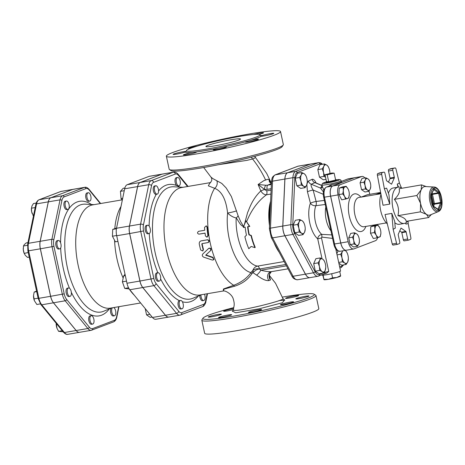 <?xml version="1.0" encoding="UTF-8"?>
<svg xmlns="http://www.w3.org/2000/svg" width="465" height="465" viewBox="0 0 465 465"><rect width="100%" height="100%" fill="white"/><g stroke="black" fill="none" stroke-linecap="round" stroke-linejoin="round"><path stroke-width="0.7" d="M200.944 294.932A4.249 2 80.3 0 0 202.327 299.768A4.249 2 80.3 0 0 203.751 300.518A4.249 2 80.3 0 0 204.501 294.206M203.751 300.518L202.583 300.721A4.249 2 -99.7 0 1 199.77 295.42M181.769 300.971A4.249 2 80.3 0 0 180.536 300.437A4.249 2 80.3 0 0 179.356 305.348A4.249 2 80.3 0 0 181.966 308.812A4.249 2 80.3 0 0 183.35 305.534A4.249 2 80.3 0 0 181.769 300.971M181.966 308.812L180.798 309.01A4.249 2 -99.7 0 1 178.112 305.162A4.249 2 -99.7 0 1 179.368 300.64A4.249 2 -99.7 0 1 179.374 300.634A59.654 28.098 80.3 0 1 160.628 278.948M160.39 275.786A4.249 2 80.3 0 0 157.873 272.717A4.249 2 80.3 0 0 156.618 274.484A4.249 2 80.3 0 0 157.106 278.983A4.249 2 80.3 0 0 159.303 281.087A4.249 2 80.3 0 0 160.39 275.786M159.303 281.087L158.135 281.284A4.249 2 -99.7 0 1 155.45 277.436A4.249 2 -99.7 0 1 156.705 272.914L157.873 272.717M150.352 231.477A4.249 2 80.3 0 0 149.73 227.147A4.249 2 80.3 0 0 147.603 225.217A4.249 2 80.3 0 0 147.428 225.263A4.249 2 80.3 0 0 146.382 229.931A4.249 2 80.3 0 0 149.038 233.587A4.249 2 80.3 0 0 150.352 231.477M149.038 233.587L147.864 233.79A4.249 2 -99.7 0 1 145.179 229.937A4.249 2 -99.7 0 1 146.434 225.415L147.603 225.217M157.536 194.004A4.249 2 80.3 0 0 158.548 190.667A4.249 2 80.3 0 0 157.17 186.517A4.249 2 80.3 0 0 155.746 185.768A4.249 2 80.3 0 0 154.49 190.29A4.249 2 80.3 0 0 157.176 194.138A4.249 2 80.3 0 0 157.536 194.004M157.176 194.138L156.007 194.341A4.249 2 -99.7 0 1 153.322 190.487A4.249 2 -99.7 0 1 154.578 185.965L155.746 185.768M177.729 185.314A4.249 2 80.3 0 0 178.955 185.849A4.249 2 80.3 0 0 180.141 180.937A4.249 2 80.3 0 0 177.525 177.473A4.249 2 80.3 0 0 176.148 180.751A4.249 2 80.3 0 0 177.729 185.314M179.722 187.099A59.654 28.098 80.3 0 0 177.781 186.047A4.249 2 -99.7 0 1 177.781 186.047L176.561 185.512A4.249 2 -99.7 0 1 174.98 180.955A4.249 2 -99.7 0 1 176.357 177.677L177.525 177.473M149.881 314.299L146.562 314.863L145.202 308.574M152.119 317.031L150.183 317.363L146.562 314.863M125.312 275.588L123.62 275.879L122.394 281.831L126.509 281.127M128.543 287.777L124.742 288.428L122.394 281.831M116.558 228.048L112.716 229.396L116.424 228.763M116.645 235.505L112.414 236.226L112.716 229.396M124.853 188L123.196 188.284L120.423 191.347L124.271 190.685M129.212 288.922L124.742 288.428M117.918 241.376L115.396 241.812L112.414 236.226M122.696 198.311L121.069 198.59L120.423 191.347M122.324 200.124L121.069 198.59M112.361 307.801A4.249 2 80.3 0 0 113.018 315.032A4.249 2 80.3 0 0 114.442 315.781A4.249 2 80.3 0 0 115.797 312.015A4.249 2 80.3 0 0 113.756 307.563M114.442 315.781L113.274 315.979A4.249 2 -99.7 0 1 111.85 315.229A4.249 2 -99.7 0 1 111.048 308.185M90.047 320.606A4.249 2 80.3 0 0 92.663 324.07A4.249 2 80.3 0 0 93.918 319.548A4.249 2 80.3 0 0 91.233 315.7A4.249 2 80.3 0 0 90.047 320.606M92.663 324.07L91.495 324.274A4.249 2 -99.7 0 1 88.879 320.809A4.249 2 -99.7 0 1 90.065 315.898L91.233 315.7M67.309 289.747A4.249 2 80.3 0 0 67.803 294.246A4.249 2 80.3 0 0 70 296.35A4.249 2 80.3 0 0 71.255 291.828A4.249 2 80.3 0 0 68.57 287.975A4.249 2 80.3 0 0 67.309 289.747M70 296.35L68.832 296.548A4.249 2 -99.7 0 1 66.635 294.45A4.249 2 -99.7 0 1 66.14 289.951A4.249 2 -99.7 0 1 67.396 288.178L68.57 287.975M58.119 240.527A4.249 2 80.3 0 0 57.079 245.195A4.249 2 80.3 0 0 59.729 248.851A4.249 2 80.3 0 0 60.985 244.328A4.249 2 80.3 0 0 58.299 240.481A4.249 2 80.3 0 0 58.119 240.527M59.729 248.851L58.561 249.048A4.249 2 -99.7 0 1 55.91 245.392A4.249 2 -99.7 0 1 56.951 240.725A4.249 2 -99.7 0 1 57.131 240.678L58.299 240.481M67.861 201.781A4.249 2 80.3 0 0 66.437 201.031A4.249 2 80.3 0 0 65.181 205.553A4.249 2 80.3 0 0 67.873 209.401A4.249 2 80.3 0 0 69.25 206.321A4.249 2 80.3 0 0 67.861 201.781M67.873 209.401L66.698 209.599A4.249 2 -99.7 0 1 64.013 205.751A4.249 2 -99.7 0 1 65.269 201.229L66.437 201.031M90.832 196.201A4.249 2 80.3 0 0 88.222 192.737A4.249 2 80.3 0 0 86.967 197.259A4.249 2 80.3 0 0 89.652 201.113A4.249 2 80.3 0 0 90.832 196.201M89.652 201.113L88.484 201.31A4.249 2 -99.7 0 1 85.793 197.462A4.249 2 -99.7 0 1 87.054 192.94L88.222 192.737M56.189 323.28L56.997 328.319A6.371 2.999 -99.7 0 1 56.928 328.116L58.596 331.33L63.159 331.807M56.928 328.116A6.371 2.999 -99.7 0 1 56.184 323.541A6.371 2.999 -99.7 0 1 56.184 323.477M36.572 291.102L34.172 292.072L33.527 295.571L34.358 300.652L36.857 304.482L40.379 303.883M33.527 295.571L33.521 295.816A6.371 2.999 -99.7 0 0 34.334 300.593L34.358 300.652M27.964 242.614L26.243 242.91L24.36 244.526L23.471 245.973L23.297 249.682A6.371 2.999 -99.7 0 1 23.25 248.316A6.371 2.999 -99.7 0 1 23.25 248.287M28.231 252.512L24.18 253.402L24.064 253.094A6.371 2.999 -99.7 0 1 23.297 249.682L24.116 253.216L25.331 255.395L27.534 257.401L29.225 257.11M36.206 203.071L33.48 203.542L31.951 205.96L31.393 208.866A6.371 2.999 -99.7 0 1 31.393 208.733M35.201 207.559L31.411 208.204L31.69 211.871A6.371 2.999 -99.7 0 1 31.393 208.866M32.224 213.697A6.371 2.999 -99.7 0 1 32.207 213.644A6.371 2.999 -99.7 0 1 31.69 211.871L33.451 216.01M57.236 324.558L56.248 324.733M62.258 330.702L58.596 331.33M36.689 291.642L34.172 292.072M38.107 298.181L33.869 298.902M27.499 245.282L23.471 245.973M33.608 215.26L32.957 215.371M140.227 182.466L151.305 180.571A10.16 4.784 80.3 0 0 148.724 184.692L140.581 224.142A10.16 4.784 80.3 0 0 140.767 231.646L151.038 279.145A10.16 4.784 80.3 0 0 153.88 285.638L176.543 313.358A10.16 4.784 80.3 0 0 179.949 315.154L168.871 317.049A10.16 4.784 -99.7 0 1 165.464 315.253L142.802 287.527A10.16 4.784 -99.7 0 1 139.959 281.034L129.689 233.54A10.16 4.784 -99.7 0 1 129.503 226.037L137.646 186.587A10.16 4.784 -99.7 0 1 140.227 182.466L162.006 174.177A10.16 4.784 -99.7 0 1 162.436 174.055L173.515 172.166A10.16 4.784 80.3 0 0 173.085 172.282L151.305 180.571A2.122 1.866 69.2 0 1 153.601 182.327L175.381 174.032A8.033 3.784 -99.7 0 1 178.415 175.363L187.535 186.517M72.703 189.435L84.397 187.436L62.612 195.73A10.16 4.784 80.3 0 0 60.032 199.851L51.894 239.301A10.16 4.784 80.3 0 0 52.074 246.805L62.345 294.299A10.16 4.784 80.3 0 0 65.187 300.791L87.85 328.517A10.16 4.784 80.3 0 0 91.256 330.307L79.562 332.306A10.16 4.784 -99.7 0 1 76.155 330.516L53.492 302.791A10.16 4.784 -99.7 0 1 50.65 296.298L40.379 248.798A10.16 4.784 -99.7 0 1 40.199 241.3L48.337 201.851A10.16 4.784 -99.7 0 1 50.923 197.73L72.703 189.435A10.16 4.784 -99.7 0 1 73.133 189.319L84.828 187.319A10.16 4.784 80.3 0 0 84.397 187.436A1.418 1.244 69.2 0 1 85.926 188.61A8.742 4.115 -99.7 0 1 89.228 190.051L100.289 203.583M73.098 189.325A10.16 4.784 80.3 0 0 73.069 189.331A10.16 4.784 80.3 0 0 72.639 189.447L50.859 197.741A10.16 4.784 80.3 0 0 48.279 201.857L40.135 241.306A10.16 4.784 80.3 0 0 40.321 248.81L50.592 296.31A10.16 4.784 80.3 0 0 53.434 302.802L76.097 330.522A10.16 4.784 80.3 0 0 79.503 332.318A10.16 4.784 80.3 0 0 79.532 332.312M117.965 241.591L117.529 241.445M114.57 240.266A52.382 24.674 80.3 0 0 122.958 277.634L124.986 274.088M121.016 206.454A52.382 24.674 80.3 0 0 114.797 228.606M168.842 317.049A10.16 4.784 -99.7 0 1 168.807 317.054L155.885 319.263A10.16 4.784 -99.7 0 1 152.474 317.473L129.811 289.747A10.16 4.784 -99.7 0 1 126.968 283.255L116.703 235.761A10.16 4.784 -99.7 0 1 116.517 228.257L124.655 188.807A10.16 4.784 -99.7 0 1 127.241 184.686L149.021 176.392A10.16 4.784 -99.7 0 1 149.451 176.276L162.378 174.067A10.16 4.784 -99.7 0 1 162.407 174.061M123.178 278.018L122.958 277.634A52.382 24.674 80.3 0 0 123.167 278.093M129.131 288.934A52.382 24.674 80.3 0 0 134.269 295.199M122.103 199.857L92.756 204.867A52.382 24.674 80.3 0 0 90.547 205.472A52.382 24.674 80.3 0 0 77.696 263.039A52.382 24.674 80.3 0 0 110.408 308.132L140.622 302.971M218.631 164.68L247.014 160.344L252.576 158.978L254.71 158.094L255.244 157.147L266.736 173.532L271.345 183.169M269.59 181.362L268.985 179.432L267.468 179.351L263.841 180.658L258.11 184.489L264.463 189.36A3.54 1.418 -80.6 0 1 265.846 185.256L258.11 184.489L260.819 190.952C255.512 195.951 251.379 202.537 248.432 210.715L247.647 212.354L244.404 224.525M271.415 183.222L269.444 182.059L268.985 179.432L270.014 182.204M243.654 226.484L240.608 221.555L238.121 215.789L231.378 196.515L226.188 187.982L221.764 183.408L212.848 178.618L210.912 177.031L203.693 167.516M168.807 317.054A10.16 4.784 -99.7 0 1 165.401 315.264L142.738 287.539A10.16 4.784 -99.7 0 1 139.895 281.046L129.625 233.552A10.16 4.784 -99.7 0 1 129.444 226.048L137.582 186.599A10.16 4.784 -99.7 0 1 140.163 182.478L161.948 174.183A10.16 4.784 -99.7 0 1 162.378 174.067M205.071 233.168L198.904 234.151C197.207 233.477 197.102 232.535 198.596 231.314L204.751 230.262A55.213 26.005 -99.7 0 1 204.513 227.443L206.146 225.862L206.977 227.019A55.213 26.005 80.3 0 0 207.902 235.511L206.838 237.144L205.443 235.935A55.213 26.005 -99.7 0 1 205.059 233.099L198.84 234.157M206.315 225.926L207.32 227.112A54.504 25.674 80.3 0 0 208.239 235.493L207.001 237.115M207.896 242.637C209.291 241.434 209.111 240.492 207.349 239.824L201.194 240.876C199.723 241.3 199.084 242.381 199.282 244.108A55.213 26.005 80.3 0 0 200.671 249.996L202.694 250.978L203.135 249.577A55.213 26.005 -99.7 0 1 201.816 244.038L202.048 243.637L208.227 242.527M201.519 240.8L207.675 239.748C209.43 240.411 209.616 241.335 208.215 242.527M202.368 243.526L201.816 244.038L202.048 243.637M202.136 243.922A54.504 25.674 80.3 0 0 203.432 249.391L202.833 250.862M210.494 250.629C211.029 248.816 210.407 248.095 208.645 248.461L202.723 254.076C201.932 255.308 202.269 256.343 203.728 257.168L212.412 260.086L213.714 259.766L212.778 257.674L205.675 255.209L210.785 250.414L205.954 254.954L213.04 257.372L213.824 259.586M208.977 248.246L208.645 248.461M208.942 248.275C210.709 247.915 211.325 248.624 210.785 250.414M251.158 246.438L254.977 247.682A36.805 17.339 -99.7 0 1 251.036 235.668L248.92 234.773A36.805 17.339 -99.7 0 1 247.613 226.711L249.461 226.397L245.973 220.805L243.305 227.449L245.154 227.129A36.805 17.339 80.3 0 0 246.456 235.191L244.881 236.72A36.805 17.339 80.3 0 0 248.822 248.734L251.158 246.438M245.973 220.805L249.798 226.432L247.955 226.746A36.101 17.002 80.3 0 0 249.234 234.651L251.35 235.528A36.101 17.002 80.3 0 0 255.209 247.31L254.977 247.682M245.16 227.222L243.305 227.449M249.798 226.432L249.461 226.397M247.955 226.746L247.613 226.711M249.234 234.651L248.92 234.773M251.35 235.528L251.036 235.668M246.677 221.538C251.367 210 257.953 201.083 266.433 194.8L270.921 194.033M260.865 190.906C262.341 193.469 264.196 194.765 266.433 194.8A3.54 1.668 -99.7 0 0 266.736 190.819L264.504 189.47A3.54 0.337 -21.1 0 0 260.865 190.906M238.121 215.789A5.661 3.174 -28.7 0 1 236.179 217.94C238.487 220.538 239.987 225.653 243.939 226.693M210.662 182.565L181.705 187.517A54.504 25.674 80.3 0 0 179.409 188.145A54.504 25.674 80.3 0 0 166.034 248.043A54.504 25.674 80.3 0 0 200.072 294.961L223.31 290.991M169.458 169.58L171.132 170.649A56.98 4.644 -12.2 0 0 227.542 162.814A56.98 4.644 -12.2 0 0 282.15 146.649L283.231 144.981A58.398 4.76 167.8 0 1 227.269 161.547A58.398 4.76 167.8 0 1 169.458 169.58A58.398 4.76 167.8 0 1 169.184 169.237L166.365 156.205A58.398 4.76 167.8 0 1 172.666 152.543A58.398 4.76 167.8 0 1 236.377 136.35A58.398 4.76 167.8 0 1 280.523 131.525A58.398 4.76 167.8 0 1 224.45 148.515A58.398 4.76 167.8 0 1 166.365 156.205M279.116 300.529L284.842 300.158L282.97 298.64C285.667 300.326 231.489 313.666 233.424 309.673L232.39 311.469M233.424 309.673C233.674 306.296 235.092 305.232 233.337 299.262C232.326 294.508 225.612 290.358 223.235 290.997L224.089 289.091L234.389 286.283C242.166 283.801 248.002 279.593 251.891 273.664L252.966 272.653L260.371 277.675C263.806 279.872 266.654 280.843 268.91 280.581L270.479 279.982L269.363 275.931M282.191 297.164A56.98 4.644 167.8 0 1 314.044 294.159A56.98 4.644 167.8 0 1 259.598 311.068A56.98 4.644 167.8 0 1 203.025 318.159A56.98 4.644 167.8 0 1 209.07 314.997A56.98 4.644 167.8 0 1 233.796 307.609M257.029 311.137A6.725 0.546 167.8 0 1 248.45 312.457A6.725 0.546 167.8 0 1 253.001 310.934A6.725 0.546 167.8 0 1 261.592 309.614A6.725 0.546 167.8 0 1 257.029 311.137M222.101 317.293A6.725 0.546 167.8 0 1 218.533 317.572A6.725 0.546 167.8 0 1 228.1 315.008A6.725 0.546 167.8 0 1 231.68 314.729A6.725 0.546 167.8 0 1 222.101 317.293M208.564 317.142A6.725 0.546 167.8 0 1 208.25 317.049A6.725 0.546 167.8 0 1 213.743 315.305A6.725 0.546 167.8 0 1 221.078 314.113A6.725 0.546 167.8 0 1 221.398 314.206A6.725 0.546 167.8 0 1 215.9 315.95A6.725 0.546 167.8 0 1 208.564 317.142M233.447 309.562A6.725 0.546 167.8 0 1 223.619 311.195A6.725 0.546 167.8 0 1 224.345 310.777A6.725 0.546 167.8 0 1 233.628 308.562M295.124 295.769A6.725 0.546 167.8 0 1 298.693 295.49A6.725 0.546 167.8 0 1 289.125 298.053A6.725 0.546 167.8 0 1 285.551 298.332A6.725 0.546 167.8 0 1 295.124 295.769M308.667 295.92A6.725 0.546 167.8 0 1 308.981 296.013A6.725 0.546 167.8 0 1 303.488 297.757A6.725 0.546 167.8 0 1 296.153 298.949A6.725 0.546 167.8 0 1 295.833 298.856A6.725 0.546 167.8 0 1 301.332 297.112A6.725 0.546 167.8 0 1 308.667 295.92M292.886 302.285A6.725 0.546 167.8 0 1 285.551 304.151A6.725 0.546 167.8 0 1 280.465 304.703A6.725 0.546 167.8 0 1 281.185 304.284A6.725 0.546 167.8 0 1 288.521 302.419A6.725 0.546 167.8 0 1 293.613 301.866A6.725 0.546 167.8 0 1 292.886 302.285M203.025 318.159L201.944 319.827A58.398 4.76 -12.2 0 0 201.833 320.251A58.398 4.76 -12.2 0 0 259.918 312.561A58.398 4.76 -12.2 0 0 315.991 295.571A58.398 4.76 -12.2 0 0 315.718 295.229L314.044 294.159M201.833 320.251L204.652 333.283A58.398 4.76 -12.2 0 0 262.737 325.593A58.398 4.76 -12.2 0 0 318.81 308.603L315.991 295.571M207.82 145.394A17.693 1.442 167.8 0 1 227.123 140.482A17.693 1.442 167.8 0 1 240.504 139.023A17.693 1.442 167.8 0 1 223.514 144.173A17.693 1.442 167.8 0 1 205.914 146.504A17.693 1.442 167.8 0 1 207.82 145.394M280.523 131.525L283.342 144.557A58.398 4.76 167.8 0 1 283.231 144.981M249.868 140.517A6.725 0.546 167.8 0 1 258.441 139.198A6.725 0.546 167.8 0 1 251.984 141.157A6.725 0.546 167.8 0 1 245.299 142.04A6.725 0.546 167.8 0 1 246.02 141.622L249.868 140.517A38.828 3.162 -12.2 0 0 260.981 136.286L261.394 135.768A6.725 0.546 167.8 0 1 268.729 133.903A6.725 0.546 167.8 0 1 273.809 133.35A6.725 0.546 167.8 0 1 268.317 135.088A6.725 0.546 167.8 0 1 260.981 136.286L260.632 136.047M217.829 148.271L222.863 147.225A6.725 0.546 167.8 0 1 226.426 146.952A6.725 0.546 167.8 0 1 219.968 148.905A6.725 0.546 167.8 0 1 213.278 149.794A6.725 0.546 167.8 0 1 217.829 148.271A38.828 3.162 -12.2 0 1 196.201 151.968A6.725 0.546 167.8 0 1 196.509 152.061A6.725 0.546 167.8 0 1 190.051 154.02A6.725 0.546 167.8 0 1 183.367 154.903A6.725 0.546 167.8 0 1 192.934 152.34L196.201 151.968M186.355 151.142A38.828 3.162 -12.2 0 0 185.907 151.445L185.494 151.962A6.725 0.546 167.8 0 1 178.159 153.828A6.725 0.546 167.8 0 1 173.079 154.38A6.725 0.546 167.8 0 1 178.572 152.642A6.725 0.546 167.8 0 1 185.907 151.445L186.192 151.392M190.435 148.364A37.694 3.069 -12.2 0 0 186.366 150.73A37.694 3.069 -12.2 0 0 223.857 145.766A37.694 3.069 -12.2 0 0 260.045 134.798A37.694 3.069 -12.2 0 0 231.553 137.907A37.694 3.069 -12.2 0 0 190.435 148.364M189.929 148.562A6.725 0.546 167.8 0 1 188.447 148.533A6.725 0.546 167.8 0 1 197.253 146.103M225.99 139.029A6.725 0.546 167.8 0 1 229.675 138.279M253.745 134.449A6.725 0.546 167.8 0 1 263.527 132.827A6.725 0.546 167.8 0 1 259.028 134.333M310.719 164.006A9.968 4.697 80.3 0 0 310.684 164.011A9.968 4.697 80.3 0 0 310.265 164.122L287.655 172.73A9.968 4.697 80.3 0 0 284.847 179.054L282.778 226.054A9.968 4.697 80.3 0 0 284.876 235.761L305.412 274.158A9.968 4.697 80.3 0 0 309.899 277.657A9.968 4.697 80.3 0 0 309.928 277.651M264.504 189.47L267.206 189.36A3.54 1.668 -99.7 0 1 267.759 185.134L265.846 185.256M271.345 184.518L267.759 185.134L271.386 183.501M270.752 183.111A3.54 1.941 -75.5 0 1 271.188 183.129A3.54 1.941 -75.5 0 1 271.258 183.152M286.44 265.841L260.877 270.206C265.37 271.368 268.822 271.856 271.24 271.682L288.038 268.828M252.111 271.211A1.418 1.023 -127 0 0 252.966 272.653L253.878 271.822C255.622 270.124 257.424 269.2 259.296 269.037C257.267 268.404 255.116 268.863 252.844 270.415L250.937 272.589C246.915 278.227 241.184 282.458 233.732 285.272L223.45 288.992L223.276 290.997M253.878 271.822A1.418 0.744 44.3 0 1 252.844 270.415C253.716 268.026 255.297 266.584 257.587 266.096A3.54 1.668 -99.7 0 1 259.522 268.985L285.725 264.509M259.522 268.985L260.877 270.206A5.661 1.546 -52.2 0 1 256.616 275.106M251.891 273.664A1.418 1.017 38.5 0 1 250.937 272.589A41.85 19.71 80.3 0 1 227.606 213.028C230.367 215.714 233.227 217.347 236.179 217.94A36.101 17.002 80.3 0 0 257.587 266.096L284.15 261.557M269.101 275.826L269.485 276.443L269.52 274.181L271.368 271.67A5.661 5.156 -112.6 0 0 270.479 279.982M270.897 271.752A5.661 4.766 -109.5 0 0 270.554 271.856A5.661 4.766 -109.5 0 0 270.537 271.862A5.661 4.766 -109.5 0 0 268.91 280.581M236.615 210.854A5.661 0.424 -13.4 0 1 227.606 213.028C226.025 199.334 221.7 191.086 214.638 188.302A54.504 25.674 80.3 0 0 209.808 240.957A54.504 25.674 80.3 0 0 233.732 285.272A1.418 0.732 78.8 0 1 234.389 286.283M216.8 180.687A5.661 4.592 -74.9 0 1 214.638 188.302L208.326 185.831L209.942 182.925L210.459 182.757M340.607 276.076L340.496 276.175A8.492 0.692 167.8 0 1 336.759 277.489L340.624 275.658L340.549 276.041M322.838 275.181L323.966 279.674L324.041 279.291L328.464 279.302L332.568 277.832L336.759 277.489A8.492 0.692 167.8 0 1 328.464 279.302A8.492 0.692 167.8 0 1 324.059 279.727A8.492 0.692 167.8 0 1 324.012 279.709M323.966 279.674L323.158 275.204L323.611 275.123A9.556 0.779 167.8 0 1 323.128 275.164L323.158 275.204M331.685 273.745L332.115 273.629A9.556 0.779 167.8 0 1 331.225 273.821L331.685 273.745L332.568 277.832M339.741 271.572L339.717 271.537A9.556 0.779 167.8 0 1 339.311 271.688L339.741 271.572L340.624 275.658M339.311 271.688A9.556 0.779 167.8 0 1 332.115 273.629M335.776 248.926L340.554 271.008A9.556 0.779 167.8 0 1 339.717 271.537M331.225 273.821A9.556 0.779 167.8 0 1 323.611 275.123M335.55 179.641A5.26 0.43 167.8 0 1 336.201 179.705A5.26 0.43 167.8 0 1 335.637 180.036L328.714 181.71L327.221 174.817L334.143 173.143L331.917 173.027L325 174.701L327.221 174.817M328.714 181.71A5.26 0.43 167.8 0 1 325.919 181.931A5.26 0.43 167.8 0 1 326.488 181.6L328.714 181.71A5.26 0.43 167.8 0 0 335.637 180.036L334.143 173.143M326.488 181.6L325 174.701M336.201 179.705L336.329 180.403A5.237 0.424 167.8 0 1 331.301 181.925A5.237 0.424 167.8 0 1 326.093 182.617L325.919 181.931M325.756 267.433L325.163 270.508A6.725 3.168 80.3 0 0 325.756 267.433A6.725 3.168 80.3 0 0 325.442 264.26A6.725 3.168 80.3 0 0 324.89 262.388A6.725 3.168 80.3 0 0 322.71 259.162L324.099 260.569L324.872 262.336M323.547 273.06L322.158 271.647A6.725 3.168 80.3 0 0 325.163 270.508L323.547 273.06L319.147 273.809L315.322 271.171L319.728 270.421L319.432 266.55A6.725 3.168 80.3 0 0 322.158 271.647L319.728 270.421M319.705 260.301L320.28 257.93L322.71 259.162A6.725 3.168 80.3 0 0 319.705 260.301A6.725 3.168 80.3 0 0 319.432 266.55L318.089 262.853L319.705 260.301M305.22 229.036L304.627 232.111L303.011 234.662L301.622 233.256A6.725 3.168 80.3 0 0 304.627 232.111A6.725 3.168 80.3 0 0 305.22 229.036A6.725 3.168 80.3 0 0 304.9 225.868A6.725 3.168 80.3 0 0 304.354 223.996A6.725 3.168 80.3 0 0 302.174 220.765L303.564 222.171L304.337 223.944M299.193 232.023L298.896 228.152A6.725 3.168 80.3 0 0 301.622 233.256L299.193 232.023L294.787 232.779L293.153 225.211L297.554 224.461L299.169 221.91A6.725 3.168 80.3 0 0 298.896 228.152L297.554 224.461M299.739 219.532L302.174 220.765A6.725 3.168 80.3 0 0 299.169 221.91L299.739 219.532L295.339 220.288L293.153 225.211M303.697 186.256L301.262 185.024L300.965 181.152A6.725 3.168 80.3 0 0 303.697 186.256A6.725 3.168 80.3 0 0 306.702 185.111L305.087 187.662L303.697 186.256M299.629 177.461L301.244 174.91A6.725 3.168 80.3 0 0 300.965 181.152L299.629 177.461L295.229 178.211L297.414 173.288L301.814 172.532L304.25 173.765A6.725 3.168 80.3 0 0 301.244 174.91L301.814 172.532M307.289 182.036L306.702 185.111A6.725 3.168 80.3 0 0 307.289 182.036A6.725 3.168 80.3 0 0 306.976 178.868A6.725 3.168 80.3 0 0 306.429 176.996A6.725 3.168 80.3 0 0 304.25 173.765L305.639 175.171L306.412 176.944M325.535 177.177L323.873 176.415L323.576 172.544L322.239 168.853L323.855 166.301A6.725 3.168 80.3 0 0 323.576 172.544A6.725 3.168 80.3 0 0 325.459 176.845M324.425 163.93L326.854 165.156A6.725 3.168 80.3 0 0 323.855 166.301L324.425 163.93L320.025 164.68L317.833 169.603L322.239 168.853M329.9 173.428L329.9 173.515A6.725 3.168 80.3 0 0 329.9 173.428A6.725 3.168 80.3 0 0 329.586 170.26A6.725 3.168 80.3 0 0 329.04 168.388A6.725 3.168 80.3 0 0 326.854 165.156L328.244 166.569L329.017 168.336M315.322 271.171L313.689 263.608L315.875 258.68L320.28 257.93M313.689 263.608L318.089 262.853M294.787 232.779L298.611 235.418L303.011 234.662M301.262 185.024L296.862 185.779L300.686 188.412L305.087 187.662M323.873 176.415L319.472 177.171L323.291 179.81L326 179.345M319.472 177.171L317.833 169.603M296.862 185.779L295.229 178.211M348.361 258.825L347.774 261.9A6.725 3.168 80.3 0 0 348.361 258.825A6.725 3.168 80.3 0 0 348.047 255.657A6.725 3.168 80.3 0 0 347.5 253.785A6.725 3.168 80.3 0 0 345.321 250.554L346.71 251.96L347.483 253.733M342.862 250.804A6.725 3.168 80.3 0 0 342.316 251.699L342.629 250.844M346.158 264.451L344.768 263.045A6.725 3.168 80.3 0 0 347.774 261.9L346.158 264.451L341.758 265.201L338.869 263.207M342.042 257.941L340.7 254.25L342.316 251.699A6.725 3.168 80.3 0 0 342.042 257.941A6.725 3.168 80.3 0 0 344.768 263.045L342.339 261.812L342.042 257.941M337.061 254.872L340.7 254.25M338.7 262.434L342.339 261.812M336.834 253.797L338.072 251.007M328.685 186.221L330.696 184.965A9.91 0.808 -12.2 0 0 340.351 182.449A9.91 0.808 -12.2 0 0 341.42 181.827L340.787 180.054L340.078 179.647L336.23 179.856A8.492 0.692 167.8 0 1 338.596 180.246A8.492 0.692 167.8 0 1 325.988 183.181A8.492 0.692 167.8 0 1 325.959 182.088L322.547 183.344L321.821 184.977A9.91 0.808 -12.2 0 0 329.313 184.163A9.91 0.808 -12.2 0 0 340.124 181.414A9.91 0.808 -12.2 0 0 341.194 180.792M323.809 190.202L321.821 184.977M324.75 271.322L324.983 272.414L328.755 271.45L326.471 273.298L324.256 273.949A1.418 1.244 -110.8 0 0 324.983 272.414L323.652 272.92M310.329 164.116L318.327 162.744L295.717 171.353A9.968 4.697 80.3 0 0 292.915 177.677L290.84 224.676A9.968 4.697 80.3 0 0 292.938 234.383L313.474 272.781A9.968 4.697 80.3 0 0 317.961 276.28L309.957 277.646A9.968 4.697 -99.7 0 1 305.476 274.147L284.935 235.749A9.968 4.697 -99.7 0 1 282.836 226.042L284.911 179.042A9.968 4.697 -99.7 0 1 287.719 172.718L310.329 164.116A9.968 4.697 -99.7 0 1 310.748 164L318.746 162.634A9.968 4.697 80.3 0 0 318.327 162.744A1.418 1.244 69.2 0 1 319.856 163.913A8.55 4.028 -99.7 0 1 322.053 164.331M340.717 242.986L333.806 244.096C334.498 247.264 335.782 249.49 337.666 250.792L340.031 251.292A8.887 4.185 -99.7 0 1 334.562 244.038L324.442 197.23A8.887 4.185 -99.7 0 1 326.54 187.058L332.696 186.006A8.887 4.185 80.3 0 0 330.592 196.178L340.717 242.986A8.887 4.185 80.3 0 0 346.181 250.24A8.887 4.185 80.3 0 0 346.216 250.234M354.562 177.729A8.887 4.185 80.3 0 0 354.533 177.735A8.887 4.185 80.3 0 0 354.161 177.833L332.696 186.006M322.164 186.517A1.418 1.256 -16.3 0 1 320.507 188.081L323.419 191.946M322.03 185.942L320.507 188.081L311.271 184.227L315.072 182.588M331.824 234.912L321.693 234.372A17.693 8.335 -99.7 0 1 315.886 205.687A4.249 2.162 82.6 0 0 316.107 201.479A4.249 0.668 -14.6 0 0 310.422 203.217A4.249 2.959 -158.4 0 0 315.886 205.687L325.244 204.495M306.871 184.692L307.446 191.801A4.249 0.668 165.4 0 1 313.137 190.057C311.358 187.157 310.736 185.215 311.271 184.227A4.249 3.639 -126.9 0 1 308.405 181.083L307.26 182.902M328.755 271.45L321.501 237.923L317.735 238.882L322.03 258.738M321.501 237.923L321.873 237.121A3.54 0.488 91.8 0 0 321.693 234.372C319.24 235.081 317.921 236.586 317.735 238.882A21.942 10.335 80.3 0 1 310.422 203.217L307.446 191.801M321.873 237.121L332.58 238.411M323.128 275.164A9.556 0.779 167.8 0 1 321.873 275.048L321.832 274.873M316.159 183.024C314.886 180.31 313.555 179.054 312.166 179.263A4.249 3.743 -103.6 0 0 314.689 182.565L321.954 185.599M359.404 241.411L358.881 244.032A6.016 2.837 80.3 0 0 359.41 241.283A6.016 2.837 80.3 0 0 359.131 238.44A6.016 2.837 80.3 0 0 358.637 236.766A6.016 2.837 80.3 0 0 356.69 233.878L357.928 235.139L358.62 236.72M353.999 234.901L354.51 232.779L356.69 233.878A6.016 2.837 80.3 0 0 353.999 234.901A6.016 2.837 80.3 0 0 353.755 240.492L352.557 237.185L353.999 234.901M357.44 246.316L356.196 245.055A6.016 2.837 80.3 0 0 358.881 244.032L357.44 246.316L353.598 246.973L350.18 244.607L348.715 237.842L352.557 237.185M356.196 245.055L354.016 243.951L353.755 240.492A6.016 2.837 80.3 0 0 356.196 245.055M345.571 199.189L344.629 196.474A6.016 2.837 80.3 0 0 347.588 198.52L341.728 199.845L338.909 194.573L342.752 193.917L343.362 190.615A6.016 2.837 80.3 0 0 344.629 196.474L342.752 193.917M349.291 194.475L348.674 198.009L347.588 198.52A6.016 2.837 80.3 0 0 349.285 194.701A6.016 2.837 80.3 0 0 349.291 194.475A6.016 2.837 80.3 0 0 348.518 189.958A6.016 2.837 80.3 0 0 348.018 188.842L348.506 189.929M345.053 186.796L346.14 186.285L348.018 188.842A6.016 2.837 80.3 0 0 345.053 186.796A6.016 2.837 80.3 0 0 343.362 190.615L343.036 187.465L345.053 186.796M363.897 182.204L365.345 179.92A6.016 2.837 80.3 0 0 365.101 185.512L363.897 182.204L360.061 182.861L362.014 178.455L365.856 177.799L368.036 178.897A6.016 2.837 80.3 0 0 365.345 179.92L365.856 177.799M367.542 190.075L365.362 188.976L365.101 185.512A6.016 2.837 80.3 0 0 367.542 190.075A6.016 2.837 80.3 0 0 370.227 189.052L368.786 191.336L367.542 190.075M370.75 186.43L370.227 189.052A6.016 2.837 80.3 0 0 370.756 186.302A6.016 2.837 80.3 0 0 370.477 183.466A6.016 2.837 80.3 0 0 369.983 181.792A6.016 2.837 80.3 0 0 368.036 178.897L369.274 180.158L369.966 181.745M350.18 244.607L354.016 243.951M348.715 237.842L350.668 233.436L354.51 232.779M338.909 194.573L339.194 188.122L342.298 186.942L346.14 186.285M339.194 188.122L343.036 187.465M365.362 188.976L361.52 189.633L364.944 191.993L368.786 191.336M361.52 189.633L360.061 182.861M377.725 224.921L379.603 227.478A6.016 2.837 80.3 0 0 376.638 225.432L377.725 224.921L373.883 225.577L370.779 226.763L376.638 225.432A6.016 2.837 80.3 0 0 374.947 229.251L374.621 226.106M376.214 235.11L374.337 232.558L374.947 229.251A6.016 2.837 80.3 0 0 376.214 235.11A6.016 2.837 80.3 0 0 379.173 237.156L377.156 237.824L376.214 235.11M380.876 233.11L380.87 233.337A6.016 2.837 80.3 0 0 380.876 233.11A6.016 2.837 80.3 0 0 380.103 228.6A6.016 2.837 80.3 0 0 379.603 227.478L380.091 228.571M380.87 233.337L380.26 236.644L379.173 237.156A6.016 2.837 80.3 0 0 380.87 233.337M374.337 232.558L370.495 233.215L373.314 238.481L377.156 237.824M370.495 233.215L370.779 226.763M401.993 188.238A18.402 8.666 80.3 0 0 398.098 187.157A18.402 8.666 80.3 0 0 392.652 206.756A18.402 8.666 80.3 0 0 404.3 223.438A18.402 8.666 80.3 0 0 405.073 223.223A18.402 8.666 80.3 0 0 407.613 221.125M394.384 199.357L416.849 195.521L421.162 189.871L421.569 184.89L399.104 188.732C400.162 191.824 398.586 195.364 394.384 199.357C398.191 204.35 399.365 209.791 397.912 215.679C403.289 217.132 406.038 219.027 406.16 221.375L428.625 217.539L426.452 214.353A14.508 6.836 80.3 0 0 430.195 214.981L438.263 211.627C445.394 209.018 441.645 187.11 434.054 187.017A12.555 5.917 80.3 0 0 432.892 187.197A12.555 5.917 80.3 0 0 429.945 201.653A12.555 5.917 80.3 0 0 438.263 211.627M421.569 184.89L426.219 186.581M432.991 205.454L433.002 205.507A1.418 0.668 80.3 0 0 433.578 206.582L438.199 209.773A1.418 0.668 80.3 0 0 438.832 209.535L441.483 203.571A1.418 0.668 80.3 0 0 441.541 202.258L439.559 193.097A1.418 0.668 80.3 0 0 438.983 192.022A0.709 0.57 124.6 0 1 438.338 192.789L432.183 193.841A0.709 0.57 -55.4 0 0 431.543 194.603L432.473 194.376A0.709 0.331 80.3 0 0 432.183 193.841L431.904 193.643M441.541 202.258L433.52 203.757A0.709 0.512 -156.1 0 0 434.42 204.187A0.709 0.331 80.3 0 0 434.45 203.531L432.473 194.376L438.629 193.324L440.605 202.478A0.709 0.331 -99.7 0 1 440.576 203.135L437.931 209.099A0.709 0.331 -99.7 0 1 437.861 209.209M434.054 187.017L425.336 186.535A14.508 6.836 80.3 0 0 423.993 186.744A14.508 6.836 80.3 0 0 421.162 189.871A14.508 6.836 80.3 0 0 420.563 203.345A14.508 6.836 80.3 0 0 426.452 214.353L420.377 211.842L420.563 203.345L416.849 195.521M431.34 214.505L428.625 217.539M397.912 215.679L420.377 211.842M398.511 187.11L397.261 184.105L399.412 182.983L395.982 168.993A1.418 0.668 -99.7 0 0 395.128 167.917A1.418 0.668 -99.7 0 0 395.07 167.935L388.827 169.405A1.418 0.668 80.3 0 0 388.49 171.027L390.013 178.06A0.709 0.331 -99.7 0 1 389.984 178.717L388.484 182.1M398.011 187.168L397.261 184.105M401.452 187.889L399.412 182.983M389.984 178.717L394.291 177.985A0.709 0.331 80.3 0 0 394.32 177.328L390.013 178.06M394.291 177.985L391.53 184.204L386.706 180.873A0.709 0.331 -99.7 0 1 386.415 180.333L384.892 173.3A1.418 0.668 80.3 0 0 384.026 172.143A1.418 0.668 80.3 0 0 383.962 172.16L379.655 172.893A1.418 0.668 -99.7 0 1 379.713 172.881A1.418 0.668 -99.7 0 1 379.777 172.875M388.49 171.027L392.803 170.289A1.418 0.668 -99.7 0 1 393.134 168.667M390.879 168.65A1.418 0.668 80.3 0 0 390.821 168.65A1.418 0.668 80.3 0 0 390.757 168.667L388.827 169.405M392.803 170.289L394.32 177.328M389.792 204.089L384.363 188.714L386.63 188.151L388.949 194.707L389.792 204.089L383.021 205.245L377.371 175.171A1.418 0.668 -99.7 0 1 377.725 173.631L379.655 172.893M384.363 188.714L381.684 174.433L377.371 175.171M377.725 173.631L383.962 172.16M398.098 187.157L393.175 188A18.402 8.666 80.3 0 0 388.409 193.178M382.032 172.893A1.418 0.668 80.3 0 0 381.684 174.433M408.107 221.044L408.183 223.566L410.868 237.842A1.418 0.668 80.3 0 1 410.514 239.382L408.584 240.12A1.418 0.668 80.3 0 1 408.526 240.138L404.213 240.87A1.418 0.668 -99.7 0 1 403.341 239.719L401.824 232.68A0.709 0.331 80.3 0 0 401.533 232.14L399.755 230.913M401.533 232.14L405.846 231.407A0.709 0.331 -99.7 0 1 406.131 231.942L401.824 232.68M405.846 231.407L401.016 228.071L398.255 234.296A0.709 0.331 80.3 0 0 398.226 234.953L399.749 241.992A1.418 0.668 -99.7 0 1 399.412 243.608L397.482 244.346A1.418 0.668 -99.7 0 1 397.418 244.363A1.418 0.668 -99.7 0 1 396.569 243.288L392.257 244.02A1.418 0.668 80.3 0 0 393.111 245.096A1.418 0.668 80.3 0 0 393.169 245.084L397.36 244.363M403.341 239.719L407.654 238.981A1.418 0.668 80.3 0 0 408.526 240.138M408.462 240.138L404.277 240.853A1.418 0.668 -99.7 0 1 404.213 240.87M405.875 222.822L405.916 224.124L408.183 223.566M405.689 222.933L405.916 224.124M407.654 238.981L406.131 231.942M387.31 223.851A18.402 8.666 -99.7 0 1 381.004 194.498M392.257 244.02L385.032 214.551L391.803 213.394L394.715 221.392L395.285 228.176L393.134 229.292L396.569 243.288M394.826 222.7A18.402 8.666 80.3 0 0 399.371 224.281L404.3 223.438M391.803 213.394L393.134 229.292M380.62 192.464L367.524 194.701A1.418 1.418 0 0 0 367.257 194.777A1.418 1.244 69.2 0 1 367.46 194.719A1.418 0.668 -99.7 0 1 367.524 194.701L367.524 194.701A1.418 0.668 -99.7 0 1 367.583 194.701M377.958 194.19L361.136 197.125L367.257 194.777M380.864 193.76L377.754 194.289L380.742 193.126M364.903 177.961A8.887 4.185 80.3 0 0 361.979 176.462A8.887 4.185 80.3 0 0 361.607 176.561L340.142 184.733A8.887 4.185 80.3 0 0 338.043 194.905L348.163 241.713A8.887 4.185 80.3 0 0 353.632 248.967A8.887 4.185 80.3 0 0 354.005 248.862L375.47 240.69A8.887 4.185 80.3 0 0 377.586 237.696M376.406 225.147L376.295 224.636M369.745 194.324L369.03 191.016M353.632 248.967L346.245 250.228A8.887 4.185 -99.7 0 1 340.775 242.974L348.163 241.713M340.775 242.974L330.656 196.166A8.887 4.185 -99.7 0 1 332.754 185.994L340.142 184.733M332.754 185.994L354.22 177.828A8.887 4.185 -99.7 0 1 354.597 177.723L361.979 176.462M207.117 293.758L205.6 301.099A8.033 3.784 -99.7 0 1 203.56 304.36L181.774 312.649A8.033 3.784 -99.7 0 1 178.74 311.323L156.077 283.604A8.033 3.784 -99.7 0 1 153.834 278.465L143.563 230.971A8.033 3.784 -99.7 0 1 143.418 225.037L151.555 185.587A8.033 3.784 -99.7 0 1 153.601 182.327M182.356 301.768A59.654 28.098 80.3 0 0 198.334 296.013M149.265 233.517A59.654 28.098 80.3 0 0 157.821 272.723M156.316 194.289A59.654 28.098 80.3 0 0 149.126 226.089M176.561 185.512A59.654 28.098 80.3 0 0 158.559 190.999M201.426 294.734L192.905 298.268A56.881 26.79 -99.7 0 1 155.234 253.076A56.881 26.79 -99.7 0 1 168.58 187.593A56.881 26.79 -99.7 0 1 173.852 186.779L183.059 187.285M118.697 306.714L116.622 316.764A8.742 4.115 -99.7 0 1 114.402 320.309L92.616 328.604A8.742 4.115 -99.7 0 1 89.321 327.162L66.652 299.437A8.742 4.115 -99.7 0 1 64.211 293.851L53.94 246.351A8.742 4.115 -99.7 0 1 53.783 239.894L61.921 200.444A8.742 4.115 -99.7 0 1 64.141 196.898L85.926 188.61M91.46 204.507A58.113 27.371 80.3 0 0 77.033 201.996A58.113 27.371 80.3 0 0 60.572 242.782M60.671 248.031A58.113 27.371 80.3 0 0 69.465 288.224M71.331 292.357A58.113 27.371 80.3 0 0 109.304 308.911M100.661 203.519L89.094 189.365A1.418 0.959 140.7 0 1 89.228 190.051M50.923 197.73L62.612 195.73A1.418 1.244 69.2 0 1 64.141 196.898M48.337 201.851L60.032 199.851A1.418 0.796 11.7 0 1 61.921 200.444M40.199 241.3L51.894 239.301A1.418 0.796 11.7 0 1 53.783 239.894M40.379 248.798L53.94 246.351M50.65 296.298L64.211 293.851M53.492 302.791L65.187 300.791A1.418 0.959 -39.3 0 0 66.652 299.437M76.155 330.516L87.85 328.517A1.418 0.959 -39.3 0 0 89.321 327.162M113.466 321.902A1.418 1.244 -110.8 0 0 113.675 321.844L91.256 330.307A10.16 4.784 80.3 0 0 91.686 330.191A1.418 1.244 -110.8 0 0 92.616 328.604M116.622 316.764A1.418 0.796 -168.3 0 1 116.779 317.264C116.302 319.478 115.268 321.001 113.675 321.844A1.418 1.244 -110.8 0 0 114.402 320.309M76.097 330.522L64.403 332.522A1.418 0.959 140.7 0 1 63.542 332.272C65.158 333.992 66.582 334.672 67.809 334.318A10.16 4.784 -99.7 0 1 64.403 332.522L41.74 304.802A1.418 0.959 140.7 0 1 40.879 304.552L63.542 332.272M53.434 302.802L41.74 304.802A10.16 4.784 -99.7 0 1 38.897 298.309L38.142 298.367L40.879 304.552M50.592 296.31L38.897 298.309L28.627 250.809L27.877 250.868L38.142 298.367M40.321 248.81L28.627 250.809A10.16 4.784 -99.7 0 1 28.441 243.305A1.418 0.796 -168.3 0 0 27.714 243.823L27.877 250.868M40.135 241.306L28.441 243.305L36.584 203.856A1.418 0.796 -168.3 0 0 35.852 204.373L27.714 243.823M48.279 201.857L36.584 203.856A10.16 4.784 -99.7 0 1 39.165 199.735A1.418 1.244 -110.8 0 0 38.961 199.793C37.374 200.618 36.34 202.147 35.852 204.373M50.859 197.741L39.165 199.735L60.944 191.446A1.418 1.244 -110.8 0 0 60.741 191.504L73.069 189.331M72.639 189.447L60.944 191.446A10.16 4.784 -99.7 0 1 61.374 191.33M111.71 307.911L103.608 311.271A54.643 25.738 -99.7 0 1 67.419 267.857A54.643 25.738 -99.7 0 1 80.236 204.949A54.643 25.738 -99.7 0 1 85.304 204.164L94.058 204.647M252.576 158.978C257.732 165.441 262.051 172.41 265.538 179.879M137.582 186.599L124.655 188.807M129.444 226.048L116.517 228.257M129.625 233.552L116.703 235.761M139.895 281.046L126.968 283.255M142.738 287.539L129.811 289.747M165.401 315.264L152.474 317.473M161.948 174.183L149.021 176.392M140.163 182.478L127.241 184.686M207.32 227.112L206.977 227.019M208.239 235.493L207.902 235.511M207.675 239.748L207.349 239.824M203.432 249.391L203.135 249.577M213.04 257.372L212.778 257.674M252.373 159.042A3.54 3.023 70.1 0 1 251.675 157.124M232.674 311.213L235.674 312.805L259.168 308.801L282.389 302.738L284.475 300.041M261.394 135.768A38.828 3.162 -12.2 0 0 260.231 135.17M222.863 147.225A38.828 3.162 -12.2 0 0 246.02 141.622M185.494 151.962A38.828 3.162 -12.2 0 0 192.934 152.34M271.101 190.075L266.736 190.819M270.607 201.182A36.101 17.002 80.3 0 0 269.526 225.757M274.025 242.625A36.101 17.002 80.3 0 0 279.157 252.228M175.381 174.032A2.122 1.866 -110.8 0 0 173.085 172.282L162.006 174.177M137.646 186.587L148.724 184.692A2.122 1.197 11.7 0 1 151.555 185.587M129.503 226.037L140.581 224.142A2.122 1.197 11.7 0 1 143.418 225.037M129.689 233.54L143.563 230.971M139.959 281.034L153.834 278.465M142.802 287.527L153.88 285.638A2.122 1.442 -39.3 0 0 156.077 283.604M165.464 315.253L176.543 313.358A2.122 1.442 -39.3 0 0 178.74 311.323M180.379 315.038A2.122 1.866 -110.8 0 0 181.774 312.649M179.949 315.154L202.467 306.662A2.122 1.866 -110.8 0 0 203.56 304.36M202.467 306.662C203.943 306.668 206.03 302.558 205.832 301.843A2.122 1.197 -168.3 0 0 205.6 301.099M188.098 186.424L178.211 174.334A2.122 1.442 140.7 0 1 178.415 175.363M305.412 274.158L293.101 276.262A2.122 1.081 151.9 0 1 291.828 275.914C292.816 278.256 294.734 279.541 297.588 279.761A9.968 4.697 -99.7 0 1 293.101 276.262L272.566 237.865A2.122 1.081 151.9 0 1 271.293 237.522L291.828 275.914M284.876 235.761L272.566 237.865A9.968 4.697 -99.7 0 1 270.467 228.158A2.122 0.785 -177.5 0 0 269.392 228.786L271.293 237.522M282.778 226.054L270.467 228.158L272.542 181.158A2.122 0.785 -177.5 0 0 271.461 181.786L269.392 228.786M284.847 179.054L272.542 181.158A9.968 4.697 -99.7 0 1 275.344 174.834A2.122 1.866 -110.8 0 0 275.036 174.916L273.048 176.473C272.49 177.839 272.194 176.375 271.461 181.786M287.655 172.73L275.344 174.834L297.955 166.226A2.122 1.866 -110.8 0 0 297.647 166.313L298.373 166.115A9.968 4.697 -99.7 0 0 297.955 166.226L310.265 164.122M267.206 189.36L271.159 188.685M269.683 222.218A36.171 17.036 -99.7 0 1 270.496 203.711M340.99 267.555A1.418 1.244 -110.8 0 0 341.92 265.968L339.648 266.834M343.118 264.969A8.55 4.028 -99.7 0 1 341.92 265.968M287.719 172.718L295.717 171.353A1.418 1.244 69.2 0 1 297.245 172.521L319.856 163.913M284.911 179.042L292.915 177.677A1.418 0.523 2.5 0 1 294.839 177.944A8.55 4.028 -99.7 0 1 297.245 172.521M282.836 226.042L290.84 224.676A1.418 0.523 2.5 0 1 292.77 224.944L294.839 177.944M284.935 235.749L292.938 234.383A1.418 0.721 -28.1 0 0 294.566 233.273A8.55 4.028 -99.7 0 1 292.77 224.944M305.476 274.147L313.474 272.781A1.418 0.721 -28.1 0 0 315.101 271.67L294.566 233.273M324.053 274.007A1.418 1.244 -110.8 0 0 324.256 273.949L317.961 276.28A9.968 4.697 80.3 0 0 318.38 276.163A1.418 1.244 -110.8 0 0 319.31 274.577A8.55 4.028 -99.7 0 1 315.101 271.67M323.094 273.135L319.31 274.577M324.407 273.879A4.952 0.401 167.8 0 1 326.337 273.327M342.077 181.147L348.006 178.886A1.418 1.244 -110.8 0 0 347.797 178.944L342.077 181.147A1.418 1.244 -110.8 0 0 341.746 181.257M354.161 177.833L348.006 178.886A8.887 4.185 -99.7 0 1 348.378 178.787L347.797 178.944M330.592 196.178L323.687 197.288L333.806 244.096M326.331 187.116L330.749 185.436A1.418 1.244 -110.8 0 1 330.952 185.378L326.54 187.058A1.418 1.244 -110.8 0 0 326.331 187.116C323.547 188.918 322.663 192.307 323.687 197.288M330.952 185.378A5.661 0.459 -12.2 0 0 330.696 184.965M324.367 200.415L316.107 201.479L313.137 190.057L323.315 194.306M325.796 207.041A17.693 8.335 80.3 0 0 330.946 230.849M312.166 179.263L308.405 181.083M433.578 206.582A0.709 0.57 -55.4 0 0 433.363 206.1L431.009 196.294M438.199 209.773A0.709 0.57 -55.4 0 0 437.989 209.297L433.363 206.105M438.832 209.535A0.709 0.512 -156.1 0 0 437.931 209.099L437.751 209.134M441.483 203.571A0.709 0.512 -156.1 0 0 440.576 203.135L434.42 204.187L433.525 206.216M439.559 193.097L438.629 193.324A0.709 0.331 -99.7 0 0 438.338 192.789L433.711 189.592A0.709 0.57 124.6 0 0 434.357 188.831A1.418 0.668 80.3 0 0 433.723 189.069A0.709 0.512 23.9 0 1 433.758 189.464L433.566 189.551M438.983 192.022L434.357 188.831M433.723 189.069L431.078 195.033A0.709 0.512 23.9 0 1 431.113 195.428L433.758 189.464M431.078 195.033A1.418 0.668 80.3 0 0 431.02 196.346L431.113 195.428M431.02 196.346L433.002 205.507M433.857 188.081A11.515 5.423 -99.7 0 1 441.948 203.217A11.515 5.423 -99.7 0 1 433.037 206.605A11.515 5.423 -99.7 0 1 433.857 188.081M431.491 194.568L433.52 203.757L432.973 204.989M390.757 168.667L395.07 167.935M380.655 192.667L375.296 194.707M361.136 197.125L367.46 194.719L380.62 192.469M377.754 194.289L380.748 193.149M386.351 222.915L364.002 226.734A14.863 7.004 -99.7 0 1 354.597 213.261A14.863 7.004 -99.7 0 1 358.997 197.427L361.34 197.026M360.881 197.108A19.112 9.004 80.3 0 0 348.378 208.715A19.112 9.004 80.3 0 0 361.834 231.332A19.112 9.004 80.3 0 0 365.885 226.414M330.656 196.166L338.043 194.905M354.22 177.828L361.607 176.561M179.368 300.64L180.536 300.437M177.787 186.047L178.955 185.849M89.094 189.365C87.472 187.651 86.054 186.971 84.828 187.319M116.779 317.264L118.964 306.668M38.961 199.793L60.741 191.504M67.809 334.318L79.503 332.318M206.146 225.862L206.501 225.967M206.838 237.144L207.169 237.104M202.996 250.775L202.694 250.978M213.97 259.429L213.714 259.766M254.826 156.304L255.244 157.153M269.328 275.367L275.513 283.243L282.97 298.64M260.388 135.303L260.045 134.798M186.267 151.328L186.366 150.73M205.832 301.843L207.518 293.688M178.211 174.334C176.741 172.614 175.177 171.893 173.515 172.166M275.036 174.916L297.647 166.313M309.899 277.657L297.588 279.761M269.566 181.292L271.636 183.204M270.554 271.856L271.008 271.734M210.25 182.908L211.68 180.658C211.906 179.24 211.651 178.031 210.912 177.031M310.684 164.011L298.373 166.115M339.903 267.997L341.194 267.503L343.67 264.876M322.6 164.238L320.635 162.843L318.746 162.634M346.181 250.24L340.031 251.292M354.533 177.735L348.378 178.787M315.287 182.664L321.92 185.43M359.41 241.283L359.404 241.579M370.756 186.302L370.75 186.605M390.821 168.65L395.128 167.917M384.026 172.143L379.713 172.881M393.111 245.096L397.418 244.363"/></g></svg>
